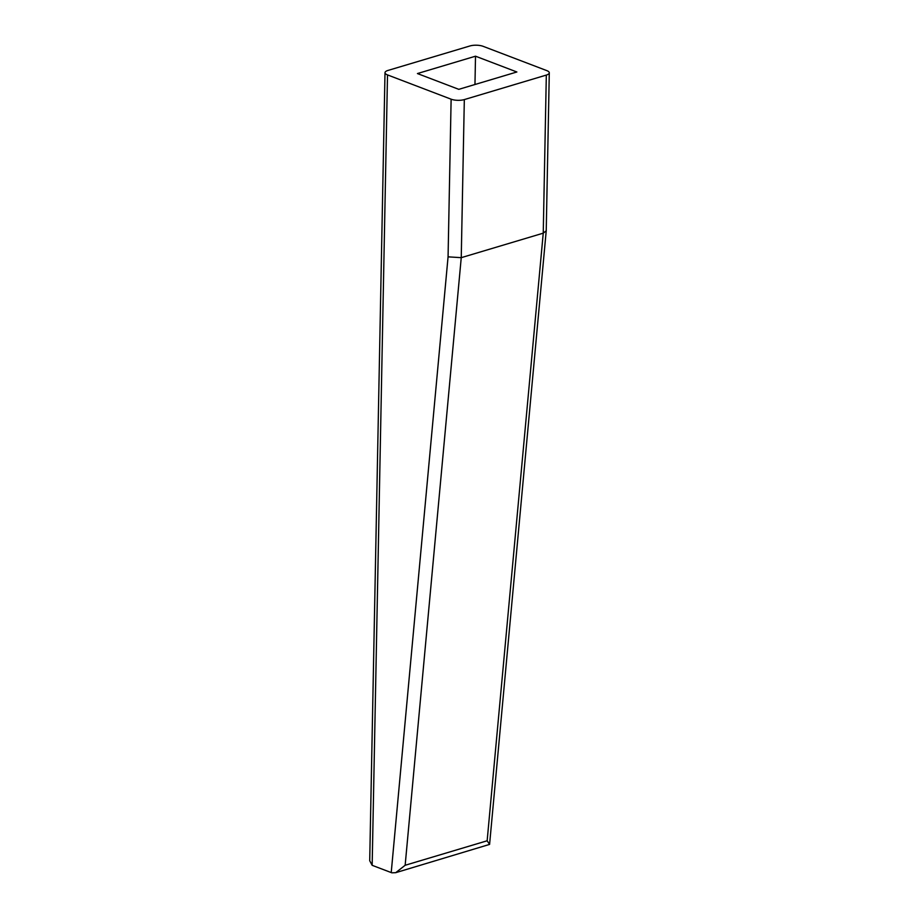 <?xml version="1.0" encoding="UTF-8"?>
<svg xmlns="http://www.w3.org/2000/svg" width="919" height="919" viewBox="0 0 919 919"><rect width="100%" height="100%" fill="white"/><g stroke="black" fill="none" stroke-linecap="round" stroke-linejoin="round"><path stroke-width="1.38" d="M395.71 872.682L489.586 844.4L487.15 840.782L405.153 865.273L395.71 872.682L391.873 872.82L372.161 865.319L387.508 74.91L451.126 99.195L448.07 256.849L391.218 872.591M387.508 74.91A9.339 3.171 -178.9 0 1 385.004 72.693A9.339 3.171 -178.9 0 1 387.979 70.441L469.977 45.95A9.339 3.171 -178.9 0 1 483.176 46.341L546.794 70.614A9.339 3.171 -178.9 0 1 549.286 72.842L546.231 230.784L543.244 233.162L487.15 840.782M549.286 72.842A9.339 3.171 -178.9 0 1 546.323 75.082L543.244 233.162L461.246 257.665L448.07 256.849M405.153 865.273L461.246 257.665L464.325 99.585A9.339 3.171 -178.9 0 1 451.126 99.195M464.325 99.585L546.323 75.082M417.433 73.554L475.514 56.197L516.869 71.981L458.788 89.338L417.433 73.554M385.004 72.693L369.714 860.712L372.161 865.319M475.514 56.197L474.962 84.502M546.219 230.876L489.586 844.4"/></g></svg>
